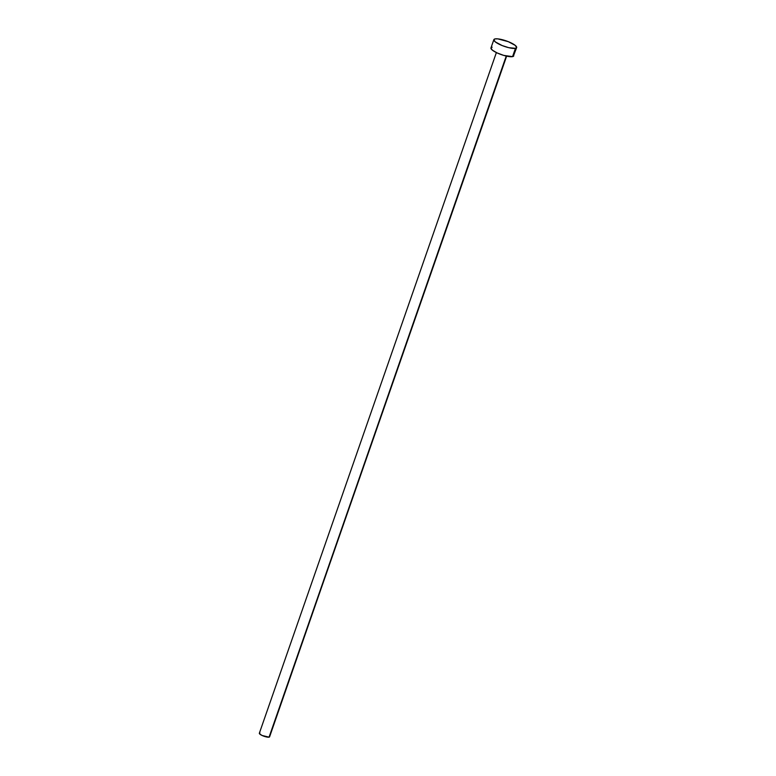 <?xml version="1.0" encoding="UTF-8"?>
<svg xmlns="http://www.w3.org/2000/svg" width="776" height="776" viewBox="0 0 776 776"><rect width="100%" height="100%" fill="white"/><g stroke="black" fill="none" stroke-linecap="round" stroke-linejoin="round"><path stroke-width="1.16" d="M506.243 56.056L269.068 737.152A5.432 1.3 19.2 0 0 269.602 736.812L506.243 56.056M515.448 48.325L512.567 56.629A12.067 2.9 19.2 0 0 513.76 55.882L512.567 56.629L515.448 48.325A12.067 2.9 -160.8 0 1 502.13 45.551A12.067 2.9 -160.8 0 1 493.856 39.654A12.067 2.9 -160.8 0 1 495.049 38.916A12.067 2.9 -160.8 0 1 508.367 41.691A12.067 2.9 -160.8 0 1 516.651 47.588A12.067 2.9 -160.8 0 1 515.448 48.325L508.804 47.685L502.169 45.561L495.282 41.875L493.846 39.673L495.049 38.916L497.804 38.868L508.328 41.681L515.216 45.367L516.651 47.569L515.448 48.325M490.965 47.947A12.067 2.9 19.2 0 0 499.24 53.845A12.067 2.9 19.2 0 0 512.567 56.629L503.731 55.397L497.193 52.962L492.391 50.168L490.956 47.967L493.856 39.654M491.353 47.501L492.159 47.21M513.712 55.251L516.651 47.588M496.378 52.574L259.349 733.242A5.432 1.3 19.2 0 0 263.074 735.9A5.432 1.3 19.2 0 0 269.068 737.152L262.152 735.502L259.582 733.863L259.882 732.913M269.582 736.531L506.641 56.144"/></g></svg>
